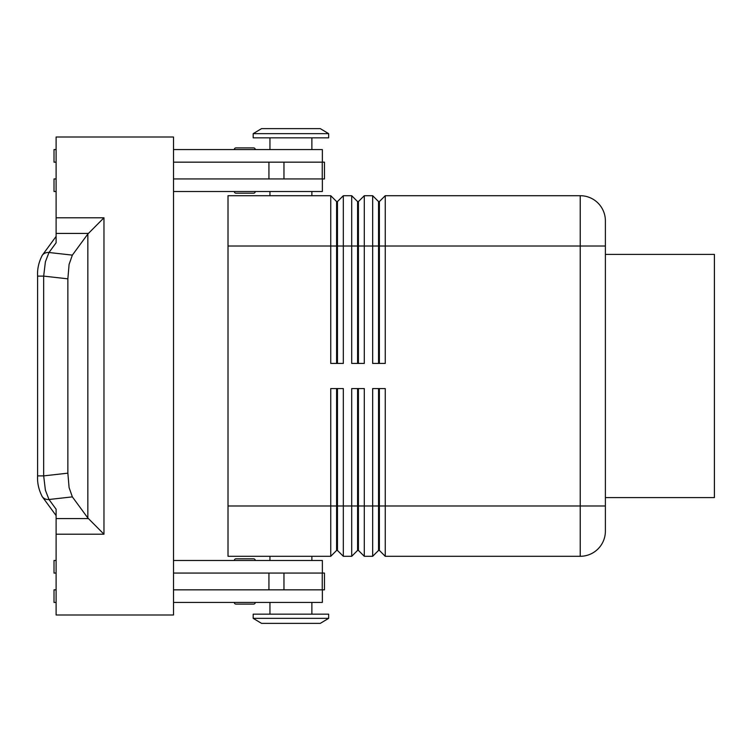 <?xml version="1.0" encoding="UTF-8"?>
<svg xmlns="http://www.w3.org/2000/svg" width="752" height="752" viewBox="0 0 752 752"><rect width="100%" height="100%" fill="white"/><g stroke="black" fill="none" stroke-linecap="round" stroke-linejoin="round"><path stroke-width="1.13" d="M255.276 560.494A1.673 1.673 0 0 0 253.593 558.811L235.987 558.811A1.673 1.673 0 0 0 234.304 560.494M253.593 604.1L235.987 604.1L253.593 604.1A1.673 1.673 0 0 0 255.276 602.418M234.304 602.418A1.673 1.673 0 0 0 235.987 604.1A1.673 1.673 0 0 1 234.304 602.418M235.987 193.189L253.593 193.189L235.987 193.189A1.673 1.673 0 0 1 234.304 191.506M253.593 147.9L235.987 147.9A1.673 1.673 0 0 0 234.304 149.582A1.673 1.673 0 0 1 235.987 147.9L253.593 147.9A1.673 1.673 0 0 1 255.276 149.582M336.614 363.423L336.614 201.574L337.451 201.574L337.451 363.423M228.016 505.983L228.016 556.292L330.748 556.292L336.614 550.426L337.451 550.426L343.326 556.292L343.326 388.577L330.748 388.577L330.748 505.983L228.016 505.983L228.016 195.708L330.748 195.708L330.748 363.423L343.326 363.423L343.326 195.708L351.71 195.708L351.71 363.423L364.288 363.423L364.288 195.708L372.672 195.708L372.672 363.423L385.25 363.423L385.25 195.708L580.224 195.708A25.154 25.154 0 0 1 605.388 220.862L605.388 531.138A25.154 25.154 0 0 1 580.224 556.292A25.154 25.154 0 0 0 598.019 548.932M330.748 195.708L336.614 201.574M357.585 363.423L357.585 201.574L358.422 201.574L358.422 363.423M351.71 195.708L357.585 201.574M378.547 363.423L378.547 201.574L379.384 201.574L379.384 363.423M372.672 195.708L378.547 201.574M337.451 550.426L337.451 388.577M336.614 388.577L336.614 505.983L330.748 505.983L330.748 556.292M357.585 388.577L357.585 550.426L358.422 550.426L364.288 556.292L364.288 388.577L351.71 388.577L351.71 505.983L336.614 505.983L336.614 550.426M364.288 556.292L372.672 556.292L372.672 505.983L358.422 505.983L358.422 388.577M343.326 556.292L351.71 556.292L351.71 505.983L358.422 505.983L358.422 550.426M378.547 388.577L378.547 550.426L379.384 550.426L379.384 388.577M379.384 550.426L385.25 556.292L385.25 388.577L372.672 388.577L372.672 505.983L605.388 505.983M328.652 133.649L320.267 128.62L261.564 128.62L253.18 133.649L253.18 137.842L328.652 137.842L328.652 133.649L253.18 133.649M311.873 195.708L311.873 191.506M269.949 191.506L269.949 195.708M328.652 618.351L320.267 623.38L261.564 623.38L253.18 618.351L328.652 618.351L328.652 614.158L253.18 614.158L253.18 618.351M311.873 556.292L311.873 560.494M269.949 560.494L269.949 556.292M385.25 556.292L580.224 556.292L580.224 246.017L605.388 246.017M311.873 149.582L311.873 137.842M269.949 137.842L269.949 149.582M322.364 162.159L322.364 149.582L173.515 149.582M255.276 191.506A1.673 1.673 0 0 1 253.593 193.189M311.873 602.418L311.873 614.158M269.949 614.158L269.949 602.418M173.515 560.494L322.364 560.494L322.364 573.071M41.999 496.32A8.385 7.548 -36.2 0 0 42.225 496.64A8.385 7.548 -36.2 0 0 42.262 496.687A8.385 7.548 -36.2 0 0 42.977 497.504A8.385 7.548 -36.2 0 0 48.993 499.497L72.361 496.875L87.843 517.996L103.964 534.202L103.964 217.798L87.843 234.004L72.361 255.125L48.993 252.503A8.385 7.548 -143.8 0 0 42.977 254.496A8.385 7.548 -143.8 0 0 42.262 255.313A8.385 7.548 -143.8 0 0 42.225 255.36A8.385 7.548 -143.8 0 0 41.999 255.68M67.859 278.832L43.672 276.116L45.402 261.752L48.993 252.503L56.109 242.793L56.109 137.005L173.515 137.005L173.515 614.995L56.109 614.995L56.109 509.207L48.993 499.497L45.402 490.248L43.672 475.884L43.672 276.116L37.6 276.116L37.6 475.884L43.672 475.884L67.859 473.168L67.859 278.832L69.09 264.403L72.361 255.125M72.361 496.875L69.09 487.597L67.859 473.168M605.388 254.402L714.4 254.402L714.4 497.598L605.388 497.598M173.515 589.841L324.46 589.841L324.46 573.071L173.515 573.071M173.515 162.159L324.46 162.159L324.46 178.929L173.515 178.929M249.476 558.811L253.593 558.811M249.476 604.1L235.987 604.1M56.109 573.071L54.012 573.071L54.012 560.494L56.109 560.494M56.109 589.841L54.012 589.841L54.012 602.418L56.109 602.418M322.364 589.841L322.364 602.418L173.515 602.418M56.109 162.159L54.012 162.159L54.012 149.582L56.109 149.582M56.109 191.506L54.012 191.506L54.012 178.929L56.109 178.929M173.515 191.506L322.364 191.506L322.364 178.929M378.547 550.426L372.672 556.292M357.585 550.426L351.71 556.292M379.384 201.574L385.25 195.708M358.422 201.574L364.288 195.708M337.451 201.574L343.326 195.708M228.016 246.017L580.224 246.017L580.224 195.708A25.154 25.154 0 0 1 605.388 220.862M88.351 518.579L56.109 518.579M103.964 217.798L56.109 217.798M56.109 233.421L88.351 233.421M87.843 234.004L87.843 517.996M56.109 534.202L103.964 534.202M268.934 589.841L268.934 573.071M283.965 589.841L283.965 573.071M322.251 589.841L322.251 573.071M268.934 162.159L268.934 178.929M283.965 162.159L283.965 178.929M322.251 162.159L322.251 178.929M42.225 255.36L56.109 236.41M42.225 496.64L56.109 515.59M42.262 255.313C38.737 262.147 37.186 269.075 37.609 276.116M42.262 496.687C38.737 489.853 37.186 482.925 37.609 475.884"/></g></svg>
